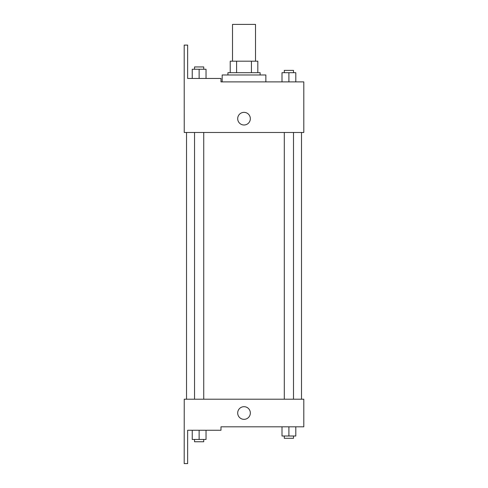 <?xml version="1.0" encoding="UTF-8"?>
<svg xmlns="http://www.w3.org/2000/svg" width="488" height="488" viewBox="0 0 488 488"><rect width="100%" height="100%" fill="white"/><g stroke="black" fill="none" stroke-linecap="round" stroke-linejoin="round"><path stroke-width="0.73" d="M255.517 61.189L255.517 24.4L232.52 24.4L232.52 61.189M236.601 72.688L236.601 61.189L230.22 61.189L230.22 72.688L230.22 61.189M236.601 61.189L257.816 61.189L257.816 72.688M251.436 72.688L251.436 61.189M227.92 74.987L227.92 72.688L260.116 72.688L260.116 74.987M244.018 74.987L222.174 74.987L222.174 81.886L220.985 81.886L303.804 81.886L295.801 81.886L295.801 72.688L282.003 72.688L282.003 81.886L265.862 81.886L265.862 74.987L244.018 74.987M237.693 118.675A6.326 6.326 0 0 1 247.178 113.204A6.326 6.326 0 0 1 247.178 124.153A6.326 6.326 0 0 1 237.693 118.675M220.985 81.886L220.985 78.44L187.642 78.44L187.642 45.097L184.196 45.097L184.232 132.474L303.804 132.474L303.804 81.886M184.232 399.215L303.804 399.215L303.804 426.811L220.985 426.811L220.985 430.257L187.642 430.257L187.642 463.6L184.196 463.6L184.232 399.215M237.693 413.013A6.326 6.326 0 0 1 247.178 407.535A6.326 6.326 0 0 1 247.178 418.49A6.326 6.326 0 0 1 237.693 413.013M282.003 426.811L282.003 436.004L295.801 436.004L295.801 426.811L295.801 436.004M288.902 436.004L288.902 426.811M293.501 436.004L293.501 438.303L284.303 438.303L284.303 436.004M192.235 430.257L192.235 439.456L206.034 439.456L206.034 430.257L206.034 439.456M199.135 439.456L199.135 430.257M203.734 439.456L203.734 441.756L194.535 441.756L194.535 439.456M288.902 81.886L288.902 72.688M295.801 81.886L295.801 72.688M293.501 72.688L293.501 70.388L284.303 70.388L284.303 72.688M192.235 78.44L192.235 69.241L206.034 69.241L206.034 78.44L206.034 69.241M199.135 78.44L199.135 69.241M203.734 69.241L203.734 66.941L194.535 66.941L194.535 69.241M301.505 399.215L301.505 132.474M186.532 399.215L186.532 132.474M284.303 132.474L284.303 399.215M293.501 132.474L293.501 399.215M203.734 399.215L203.734 132.474M194.535 399.215L194.535 132.474"/></g></svg>
